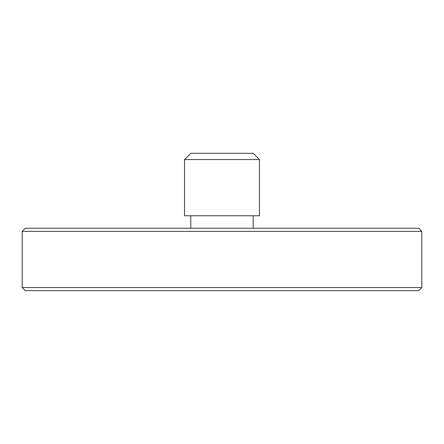 <?xml version="1.0" encoding="UTF-8"?>
<svg xmlns="http://www.w3.org/2000/svg" width="444" height="444" viewBox="0 0 444 444"><rect width="100%" height="100%" fill="white"/><g stroke="black" fill="none" stroke-linecap="round" stroke-linejoin="round"><path stroke-width="0.67" d="M22.2 231.368L25.325 228.244L418.675 228.244L421.8 231.368L22.2 231.368L22.2 287.562L421.8 287.562L418.681 290.681M418.675 290.681L25.325 290.681L22.2 287.562M184.538 159.562L190.781 153.319L253.219 153.319L259.463 159.562L184.538 159.562L184.538 215.756L259.463 215.756L259.463 159.562M253.219 215.756L253.219 228.244M421.8 231.368L421.8 287.562M190.781 215.756L190.781 228.244"/></g></svg>
